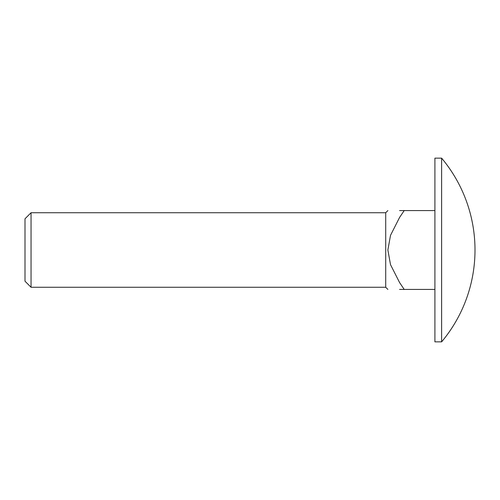 <?xml version="1.0" encoding="UTF-8"?>
<svg xmlns="http://www.w3.org/2000/svg" width="500" height="500" viewBox="0 0 500 500"><rect width="100%" height="100%" fill="white"/><g stroke="black" fill="none" stroke-linecap="round" stroke-linejoin="round"><path stroke-width="0.75" d="M31.05 287.262L31.05 212.738L25 218.787L25 281.212L31.05 287.262L385.712 287.262L385.712 212.738L387.875 210.575M434.906 289.425L399.575 289.425C383.675 289.425 383.675 289.425 399.575 289.425C383.675 289.425 383.675 289.425 399.575 289.425L404.206 289.425L399.575 282.55L390.506 264.644L387.875 250L390.506 235.356L399.575 217.45L404.206 210.575L399.575 210.575C383.675 210.575 383.675 210.575 399.575 210.575C383.675 210.575 383.675 210.575 399.575 210.575L434.906 210.575M441.625 158.144A143.094 143.094 0 0 1 441.625 341.856L441.625 158.144L434.906 158.144L434.906 341.856L441.625 341.856M385.712 287.262L387.875 289.425M31.05 212.738L385.712 212.738"/></g></svg>
